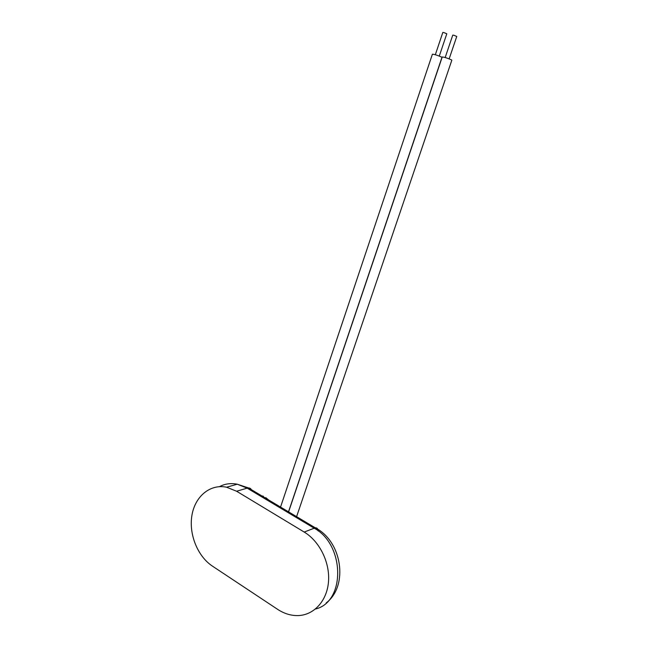 <?xml version="1.0" encoding="UTF-8"?>
<svg xmlns="http://www.w3.org/2000/svg" width="648" height="648" viewBox="0 0 648 648"><rect width="100%" height="100%" fill="white"/><g stroke="black" fill="none" stroke-linecap="round" stroke-linejoin="round"><path stroke-width="0.97" d="M260.245 494.959L262.238 496.149M263.841 497.105L262.926 495.963M267.041 499.017L264.416 497.453M268.596 499.948L265.777 497.648M277.644 609.363L212.414 566.117C197.438 556.219 188.625 533.887 191.97 515.079C195.194 496.238 210.244 483.732 226.598 487.223L236.609 491.241L304.187 532.049C319.448 541.177 329.97 562.229 328.52 581.442C327.151 600.68 314.094 615.057 298.258 615.576C291.138 615.778 284.261 613.705 277.644 609.363M296.59 516.659L451.834 60.199L451.373 59.835C447.306 58.061 444.253 57.121 442.228 56.992L288.595 511.888M280.544 507.084L432.402 54.205C434.387 54.327 437.416 55.266 441.474 57.024L441.952 57.405L288.498 511.831M449.153 58.863L456.759 36.45L453.916 35.267L452.758 35.122L445.176 57.526M439.287 56.068L446.804 33.777L443.945 32.586L442.819 32.441L435.326 54.74M315.446 609.039C345.789 601.862 344.858 544.417 314.061 528.128L247.172 488.147L236.609 491.241M251.764 490.892C251.327 488.916 250.225 487.928 248.468 487.928L247.172 488.147L237.257 484.21C230.891 482.946 224.961 483.756 219.445 486.648M318.152 530.915C317.949 528.711 316.985 527.683 315.268 527.812L304.187 532.049M326.187 602.924C348.648 585.978 342.209 541.347 315.268 527.812L248.468 487.928L237.257 484.21L226.598 487.223"/></g></svg>
